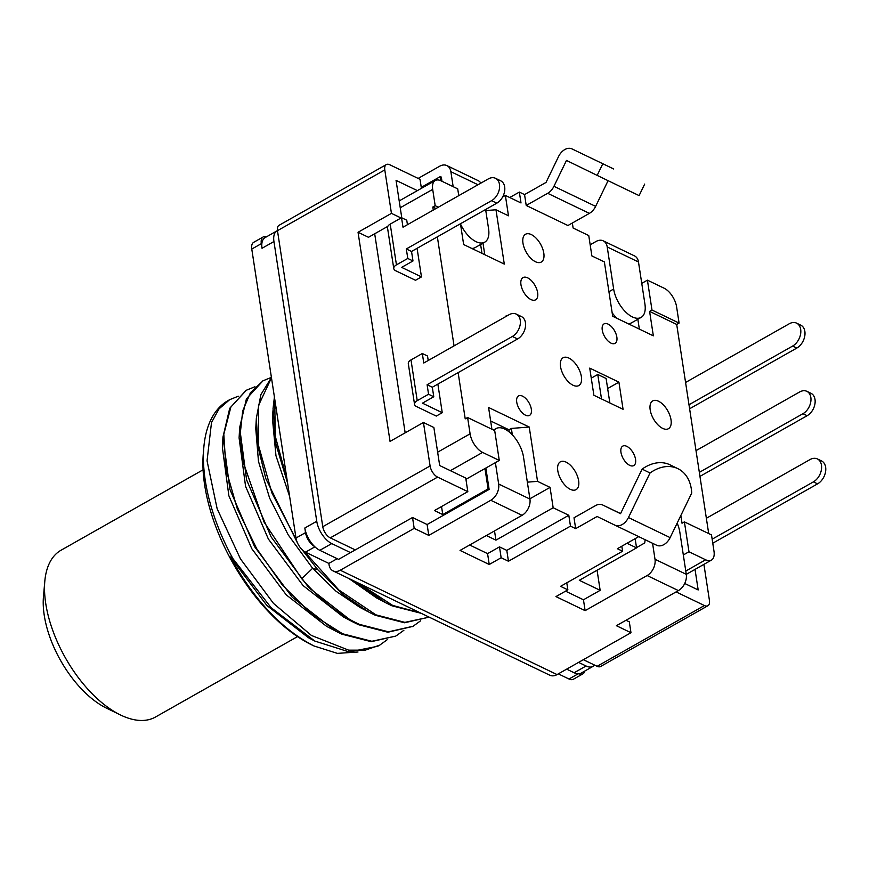 <?xml version="1.0" encoding="UTF-8"?>
<svg xmlns="http://www.w3.org/2000/svg" width="869" height="869" viewBox="0 0 869 869"><rect width="100%" height="100%" fill="white"/><g stroke="black" fill="none" stroke-linecap="round" stroke-linejoin="round"><path stroke-width="1.3" d="M685.587 382.469L789.204 323.8A13.1 9.038 115.7 0 1 796.591 323.138L800.762 325.147A13.1 9.038 115.7 0 1 804.77 336.064A13.1 9.038 115.7 0 1 796.786 348.078L689.606 408.767M696.015 450.642L799.643 391.973A12.774 8.809 115.7 0 1 806.845 391.322L811.016 393.331A12.774 8.809 115.7 0 1 814.926 403.987A12.774 8.809 115.7 0 1 807.138 415.708L699.958 476.386M706.367 518.272L809.984 459.592A13.1 9.038 115.7 0 1 817.371 458.93L821.542 460.939A13.1 9.038 115.7 0 1 825.55 471.867A13.1 9.038 115.7 0 1 817.566 483.87L712.765 543.212M796.591 323.138A13.1 9.038 115.7 0 1 800.599 334.065A13.1 9.038 115.7 0 1 792.615 346.068L688.987 404.748M699.339 472.367L802.967 413.698A12.774 8.809 115.7 0 0 810.755 401.978A12.774 8.809 115.7 0 0 806.845 391.322M817.371 458.93A13.1 9.038 115.7 0 1 821.379 469.857A13.1 9.038 115.7 0 1 813.395 481.871L712.156 539.193M703.912 564.372L709.43 600.403A9.581 4.921 -119.5 0 1 707.898 605.736A9.581 4.921 -119.5 0 1 704.422 605.541L676.082 591.898M583.349 659.69L597.101 666.306A9.581 4.921 60.5 0 0 600.577 666.501L707.898 605.736M652.565 543.288L655.009 559.278L686.282 574.322A12.774 8.809 -64.3 0 1 678.407 590.594L616.393 625.702L630.981 632.719L629.319 621.856L625.995 620.26M686.282 574.322L679.84 532.23A23.963 12.307 -119.5 0 0 677.157 523.138M655.009 559.278A12.774 8.809 115.7 0 1 647.133 575.539L585.119 610.646L555.943 596.601L567.859 589.845L560.57 586.336L622.573 551.228L617.37 548.719L638.726 536.629M630.981 632.719L557.051 674.583A12.774 8.809 -64.3 0 1 549.849 675.235L333.044 570.879A12.774 8.809 115.7 0 1 329.047 564.763L328.84 563.405L337.183 558.68M333.044 570.879A12.774 8.809 115.7 0 0 340.257 570.227L414.187 528.363L428.775 535.391L490.789 500.283A12.774 8.809 115.7 0 0 498.665 484.011L529.938 499.067L523.496 456.975A23.963 12.307 -119.5 0 0 512.113 434.641A23.963 12.307 -119.5 0 0 496.047 428.591L493.549 430.014M491.908 429.221L488.574 407.474L529.232 427.037L537.542 481.361L550.044 487.379L553.162 507.746L568.804 515.274L570.466 526.136L508.452 561.244L501.152 557.735L489.236 564.492L460.049 550.435L522.052 515.328A12.774 8.809 -64.3 0 0 529.938 499.067M570.466 526.136L575.669 528.645L597.133 516.49L614.959 525.191A12.774 8.809 -64.3 0 0 614.991 525.202A12.774 8.809 -64.3 0 0 628.45 517.544L650.034 472.986L642.115 469.119L620.531 513.688L602.706 504.998A12.774 8.809 -64.3 0 0 602.684 504.976A12.774 8.809 -64.3 0 0 595.471 505.628L574.007 517.783L575.669 528.645M615.013 525.213L656.649 545.254A12.774 8.809 -64.3 0 0 656.682 545.265A12.774 8.809 -64.3 0 0 670.14 537.618L691.724 493.049A39.931 28.916 -64 0 0 677.939 468.684L670.021 464.828A39.931 28.916 116 0 0 642.115 469.119M589.378 213.372L567.913 225.527L526.223 205.453L547.687 193.309A12.774 8.809 115.7 0 0 553.944 186.303L595.634 206.377A12.774 8.809 115.7 0 1 589.378 213.372L547.687 193.309M608.083 180.676L595.634 206.377M613.731 168.999L572.041 148.925A12.774 8.809 115.7 0 1 572.041 148.925L613.71 168.977A12.774 8.809 115.7 0 1 613.731 168.999L572.041 148.925A12.774 8.809 115.7 0 0 558.55 156.561L546.025 182.436L524.55 194.591L526.223 205.453M266.631 236.737A12.144 6.235 -119.5 0 0 263.253 236.911A12.144 6.235 -119.5 0 0 261.319 243.657L262.025 248.273A19.172 9.852 60.5 0 1 265.088 237.617L277.005 230.861A19.172 9.852 -119.5 0 0 273.941 241.528L316.75 521.259A19.172 9.852 -119.5 0 0 331.752 543.581L350.511 552.608L355.28 549.903L330.274 537.868A9.581 4.921 60.5 0 1 322.768 526.712L430.09 465.947L423.442 422.486L390.051 441.398L358.05 232.273L368.478 237.291L387.835 226.331M401.054 217.989L391.441 213.361L384.793 169.911A9.581 4.921 -119.5 0 1 386.325 164.578L279.003 225.343A9.581 4.921 60.5 0 0 277.472 230.676L322.768 526.712M594.548 665.078A19.172 9.852 -119.5 0 1 593.027 666.382A19.172 9.852 -119.5 0 1 586.075 666.002L578.58 662.395M350.511 552.608L338.584 559.364L319.825 550.327A19.172 9.852 60.5 0 1 314.589 546.536A12.144 6.235 -119.5 0 1 305.53 532.632L304.823 528.015A19.172 9.852 60.5 0 0 314.589 546.536M566.653 669.141L574.148 672.747A19.172 9.852 60.5 0 0 578.971 673.79A19.172 9.852 60.5 0 0 581.1 673.138L593.027 666.382M414.187 528.363L412.525 517.5L355.28 549.903M423.442 422.486L433.87 427.505L439.681 465.534L465.741 478.069L467.815 491.648L434.435 510.559L442.766 514.567L441.539 506.529M485.858 468.043L489.128 489.421L488.085 488.91L442.766 514.567M489.128 489.421L427.113 524.528L428.775 535.391M412.525 517.5L427.113 524.528M467.815 491.648L437.596 477.103A9.581 4.921 -119.5 0 1 430.09 465.947M374.691 233.761L405.16 432.838M486.347 535.543L495.927 540.16L494.515 530.926M635.141 538.661L636.553 547.883L579.308 580.296L600.153 590.333L597.079 570.238M438.345 207.202L435.184 205.681L432.697 189.388A15.979 8.212 -119.5 0 1 435.25 180.502A15.979 8.212 -119.5 0 1 441.039 180.828L457.713 188.855L458.756 195.644M435.184 205.681L432.805 207.039L433.273 210.081M467.609 417.522L494.7 430.568L499.273 460.44L482.599 452.412A15.979 8.212 -119.5 0 1 470.096 433.816L467.609 417.522L465.219 418.869L458.137 372.627M454.052 345.873L437.357 236.824M421.465 276.907L415.501 280.274L395.699 270.748A7.984 4.073 -8.7 0 1 393.766 268.575A7.984 4.073 -8.7 0 1 396.449 264.86L407.778 258.451L406.323 248.947L491.582 200.674L496.796 203.172L411.537 251.456L412.992 260.961L401.663 267.37L421.465 276.907L417.087 248.306M437.867 384.098L442.245 412.699L436.281 416.077L416.479 406.54A7.984 4.073 -8.7 0 1 414.546 404.378A7.984 4.073 -8.7 0 1 417.229 400.652L428.558 394.244L433.772 396.753L422.443 403.162L442.245 412.699M440.931 180.774L440.29 176.592L421.259 187.367M440.29 176.592L441.333 177.091L441.973 181.273M386.325 164.578A9.581 4.921 -119.5 0 1 389.801 164.773L420.031 179.329L421.411 188.345M453.162 186.661L450.87 171.682A12.774 8.809 115.7 0 0 446.872 165.577A12.774 8.809 115.7 0 0 439.671 166.229L418.141 178.417M471.748 248.425A23.963 12.307 60.5 0 0 475.213 247.556L484.75 242.158A23.963 12.307 -119.5 0 1 460.505 224.006M480.611 244.504L481.969 253.346M485.619 209.505L488.584 228.84A23.963 12.307 -119.5 0 1 484.75 242.158M480.861 183.131A12.774 8.809 -64.3 0 0 478.146 180.622L446.872 165.577M460.461 223.746L463.644 244.526L504.292 264.089L495.982 209.777L508.484 215.794L505.367 195.427L521.009 202.944L519.347 192.082L524.55 194.591M519.347 192.082L509.734 197.524M603.216 240.832L634.489 255.888A12.774 8.809 -64.3 0 1 638.487 261.993L644.928 304.096A23.963 12.307 -119.5 0 1 641.094 317.413A23.963 12.307 -119.5 0 1 625.039 311.374A23.963 12.307 -119.5 0 1 613.655 289.04L607.214 246.948A12.774 8.809 115.7 0 0 603.216 240.832A12.774 8.809 115.7 0 0 596.015 241.484L590.17 244.797M644.679 184.087L639.106 195.59L626.343 189.496L597.166 175.397L602.738 163.893M597.166 175.397L566.479 160.428L553.944 186.303M679.091 323.083L651.989 310.037L647.416 280.166L664.09 288.193A15.979 8.212 -119.5 0 1 676.593 306.79L679.091 323.083L676.701 324.441L708.702 533.577M647.416 280.166L641.756 283.37M688.976 551.761L684.403 521.878L711.505 534.924L713.992 551.218A15.979 8.212 -119.5 0 1 711.439 560.103A15.979 8.212 -119.5 0 1 705.65 559.788L688.976 551.761L683.316 554.965M680.84 515.534L682.013 523.236L684.403 521.878M651.989 310.037L649.599 311.395L653.347 335.836L612.688 316.273L604.379 261.949L591.876 255.931L588.758 235.564L573.116 228.036L572.356 223.007M649.599 311.395L676.701 324.441M636.553 547.883L626.973 543.277M621.813 546.199L622.573 551.228M435.956 208.549L432.805 207.039M611.005 343.136A11.178 5.746 60.5 0 0 615.067 343.353A11.178 5.746 60.5 0 0 616.034 333.989A11.178 5.746 60.5 0 0 608.104 324.126A11.178 5.746 60.5 0 0 604.042 323.898A11.178 5.746 60.5 0 0 603.086 333.272A11.178 5.746 60.5 0 0 611.005 343.136M629.71 465.349A11.178 5.746 60.5 0 0 633.762 465.578A11.178 5.746 60.5 0 0 634.728 456.203A11.178 5.746 60.5 0 0 626.799 446.34A11.178 5.746 60.5 0 0 622.747 446.112A11.178 5.746 60.5 0 0 621.78 455.486A11.178 5.746 60.5 0 0 629.71 465.349M507.844 315.414A11.178 5.746 60.5 0 0 506.258 315.816A11.178 5.746 60.5 0 0 505.095 316.968M525.484 415.176A11.178 5.746 60.5 0 0 529.536 415.404A11.178 5.746 60.5 0 0 530.503 406.029A11.178 5.746 60.5 0 0 522.573 396.166A11.178 5.746 60.5 0 0 518.521 395.938A11.178 5.746 60.5 0 0 517.555 405.312A11.178 5.746 60.5 0 0 525.484 415.176M535.467 261.743A15.979 8.212 60.5 0 0 541.257 262.058A15.979 8.212 60.5 0 0 542.636 248.675A15.979 8.212 60.5 0 0 531.307 234.576A15.979 8.212 60.5 0 0 525.517 234.261A15.979 8.212 60.5 0 0 524.137 247.643A15.979 8.212 60.5 0 0 535.467 261.743M570.281 489.323A15.979 8.212 60.5 0 0 576.082 489.638A15.979 8.212 60.5 0 0 577.461 476.255A15.979 8.212 60.5 0 0 566.132 462.156A15.979 8.212 60.5 0 0 560.342 461.841A15.979 8.212 60.5 0 0 558.963 475.224A15.979 8.212 60.5 0 0 570.281 489.323M662.678 428.384A15.979 8.212 60.5 0 0 668.467 428.699A15.979 8.212 60.5 0 0 669.847 415.317A15.979 8.212 60.5 0 0 658.517 401.228A15.979 8.212 60.5 0 0 652.728 400.902A15.979 8.212 60.5 0 0 651.348 414.296A15.979 8.212 60.5 0 0 662.678 428.384M618.913 382.154L589.725 368.108L593.885 395.265L623.073 409.321L618.913 382.154L607.637 388.541M530.959 299.566A12.774 6.572 60.5 0 0 535.597 299.827A12.774 6.572 60.5 0 0 536.705 289.116A12.774 6.572 60.5 0 0 527.635 277.841A12.774 6.572 60.5 0 0 523.008 277.591A12.774 6.572 60.5 0 0 521.9 288.302A12.774 6.572 60.5 0 0 530.959 299.566M573.04 385.239A15.979 8.212 60.5 0 0 578.83 385.554A15.979 8.212 60.5 0 0 580.21 372.171A15.979 8.212 60.5 0 0 568.88 358.071A15.979 8.212 60.5 0 0 563.09 357.756A15.979 8.212 60.5 0 0 561.711 371.139A15.979 8.212 60.5 0 0 573.04 385.239M414.546 404.378L408.311 363.633A7.984 4.073 171.3 0 1 410.994 359.918L422.323 353.509L423.779 363.014L509.038 314.741A12.774 8.809 115.7 0 1 516.251 314.089L521.454 316.598A12.774 8.809 115.7 0 1 525.365 327.255A12.774 8.809 115.7 0 1 517.576 338.975L432.317 387.248L433.772 396.753M422.323 353.509L427.537 356.018L428.221 360.494M516.251 314.089A12.774 8.809 115.7 0 1 520.162 324.745A12.774 8.809 115.7 0 1 512.362 336.466L427.103 384.739L428.558 394.244M432.317 387.248L427.103 384.739M407.442 224.702L406.757 220.215L401.543 217.706L390.214 224.126A7.984 4.073 171.3 0 0 387.531 227.841L393.766 268.575M401.543 217.706L402.999 227.211L488.259 178.938A12.774 8.809 115.7 0 1 495.471 178.286A12.774 8.809 115.7 0 1 499.382 188.953A12.774 8.809 115.7 0 1 491.582 200.674M495.471 178.286L500.674 180.795A12.774 8.809 115.7 0 1 504.585 191.462A12.774 8.809 115.7 0 1 496.796 203.172M412.992 260.961L407.778 258.451M411.537 251.456L406.323 248.947M591.268 378.156L597.763 374.474L606.106 378.493L609.853 402.955M597.763 374.474L601.511 398.936M505.367 195.427L502.651 196.959M495.982 209.777L485.782 210.559M484.761 254.693L483.001 243.157M612.167 312.84A23.963 12.307 60.5 0 0 617.251 318.467M628.102 323.681A23.963 12.307 60.5 0 0 631.557 322.823L641.094 317.413M637.846 319.26L639.356 329.101M650.034 472.986A39.931 28.916 -64 0 1 677.939 468.684M645.146 539.714L644.733 542.951L636.51 547.611M565.545 591.159L583.457 599.784L600.153 590.333M583.457 599.784L585.119 610.646M568.804 515.274L506.79 550.381L508.452 561.244M469.651 545.004L487.574 553.629L499.49 546.873L506.79 550.381M553.162 507.746L495.927 540.16M566.784 582.817L567.859 589.845M499.49 546.873L501.152 557.735M487.574 553.629L489.236 564.492M527.342 482.154L537.542 481.361M550.044 487.379L529.894 498.795M529.232 427.037L511.352 428.428L512.341 434.88M490.637 420.965L508.962 429.786L509.31 432.056M508.962 429.786L511.352 428.428M494.103 430.285A23.963 12.307 -119.5 0 1 496.047 428.591M488.085 488.91L484.967 468.543L465.936 479.319M495.395 462.645L498.665 484.011M499.273 460.44L484.967 468.543M584.815 671.031A12.144 6.235 -119.5 0 1 582.925 673.844A12.144 6.235 -119.5 0 1 578.971 673.79M558.322 673.866L568.989 679.004A12.144 6.235 60.5 0 0 573.388 679.243L582.925 673.844M263.253 236.911L253.715 242.31A12.144 6.235 60.5 0 0 251.771 249.055L295.992 538.03A12.144 6.235 60.5 0 0 305.497 552.163L328.84 563.405M304.346 551.511L338.867 590.018L375.962 614.861L404.9 622.367L429.156 617.142L404.519 622.769L375.267 615.252L369.184 612.287L343.005 594.559L317.739 569.651L301.945 549.534M358.549 583.153L392.647 605.411L420.227 612.841M421.226 613.318L391.962 605.802L385.695 602.738L355.932 581.893M271.41 377.363L263.079 380.774L250.468 392.636L242.701 410.896L240.181 434.239L243.027 461.721L264.057 522.063L301.728 578.721C320.346 600.012 339.518 615.209 359.266 624.322L388.508 631.828L413.09 626.245L420.574 620.824M412.753 626.43L387.878 632.23L358.571 624.713L352.39 621.683L308.723 587.553L271.128 536.923L246.59 479.851L239.659 427.581L246.416 398.871L262.916 380.861M254.975 386.748L246.383 390.214L230.893 406.974L223.811 434.261L225.994 469.379L237.27 508.734L256.692 548.665L282.306 584.978L311.765 614.253L342.571 633.773L371.856 641.279L395.699 636.097L371.226 641.68L341.875 634.164L335.749 631.155L292.245 597.231L254.595 546.666L229.948 489.519L222.964 437.053L229.72 408.321L245.992 390.442M396.394 635.695L403.889 630.275M238.28 396.21L229.677 399.675L219.031 408.875L211.504 422.54L207.05 460.809L217.152 508.767L240.431 558.854L273.453 603.358L311.406 635.445L348.621 650.142L365.252 650.153L379.699 645.156L387.183 639.725M229.677 399.675L228.243 400.49A143.765 73.876 60.5 0 0 203.846 447.22A143.765 73.876 60.5 0 0 232.925 558.648L230.296 556.888C253.944 599.795 281.849 629.493 314.013 645.971L337.389 653.379L358.006 652M379.699 645.156L377.711 646.275L349.121 651.913L314.795 641.061L271.117 607.681L232.925 558.648M271.476 377.809L258.517 405.475L258.593 445.721L271.834 492.821L296.416 539.964M297.643 543.288L265.827 478.645L258.017 446.872L256.344 418.261L260.896 394.602L271.432 377.537M287.596 483.153L275.853 443.929L273.04 408.745L274.408 396.97M274.713 398.925L275.288 436.271L287.052 479.579M385.706 602.738L376.538 597.905L348.838 578.472M289.627 496.416L275.973 455.758L272.486 419.108L272.953 410.679M367.696 611.483L360.005 607.431L335.977 591.202L312.634 568.293L288.204 534.859L269.629 498.1L258.473 461.396L255.768 428.602M343.222 616.849L303.129 585.619L268.358 539.019L245.569 486.336L239.094 437.943L239.562 429.59M334.141 630.297L326.559 626.31L286.281 594.896L251.804 548.719L228.873 495.797L222.377 447.416L222.964 437.053M203.846 447.22L203.313 453.401A137.378 70.585 60.5 0 0 311.71 644.852L314.013 645.971M314.795 641.061L308.452 637.716L266.957 605.563L230.296 556.888M203.074 469.803L61.058 550.218A95.84 49.251 60.5 0 0 44.797 581.361A95.84 49.251 60.5 0 0 120.422 714.937A95.84 49.251 60.5 0 0 150.348 719.228A95.84 49.251 60.5 0 0 155.497 717.023L297.513 636.608M120.422 714.937L106.474 708.137A79.872 41.039 -119.5 0 1 43.45 596.829L44.797 581.361M417.37 190.626L396.047 180.361L401.782 217.826M391.441 213.361L358.05 232.273M684.718 583.479L698.176 589.953L695.026 569.401M796.786 348.078L792.615 346.068M597.101 666.306L704.422 605.541M678.407 590.594L647.133 575.539M340.257 570.227L557.051 674.583M522.052 515.328L490.789 500.283M331.752 543.581L319.825 550.327M574.148 672.747L586.075 666.002M437.596 477.103L330.274 537.868M432.697 189.388L400.24 207.767M437.639 452.195L470.096 433.816M478.004 184.749L450.87 171.682M685.771 571.042L705.65 559.788M512.362 336.466L517.576 338.975M410.994 359.918L417.229 400.652M390.214 224.126L396.449 264.86M608.93 291.712L613.655 289.04M638.487 261.993L607.214 246.948M620.575 513.59L602.706 504.998L620.575 513.59M628.45 517.544L670.14 537.618M482.599 452.412L450.359 470.672M273.941 241.528L262.025 248.273M568.989 679.004L578.135 673.823M261.319 243.657L251.771 249.055M304.823 528.015L316.75 521.259M295.992 538.03L305.53 532.632M314.904 546.84L305.497 552.163M317.739 569.651L312.634 568.293L301.728 578.721M384.793 169.911L277.472 230.676M817.566 483.87L813.395 481.871M807.138 415.708L802.967 413.698M435.25 180.502L399.197 200.924M711.439 560.103L686.282 574.355M656.682 545.265L614.991 525.202M413.09 626.245L412.395 626.636M263.079 380.763L262.384 381.165M246.383 390.214L245.688 390.615M255.768 428.613L256.344 418.261M343.222 616.86L352.39 621.683"/></g></svg>
